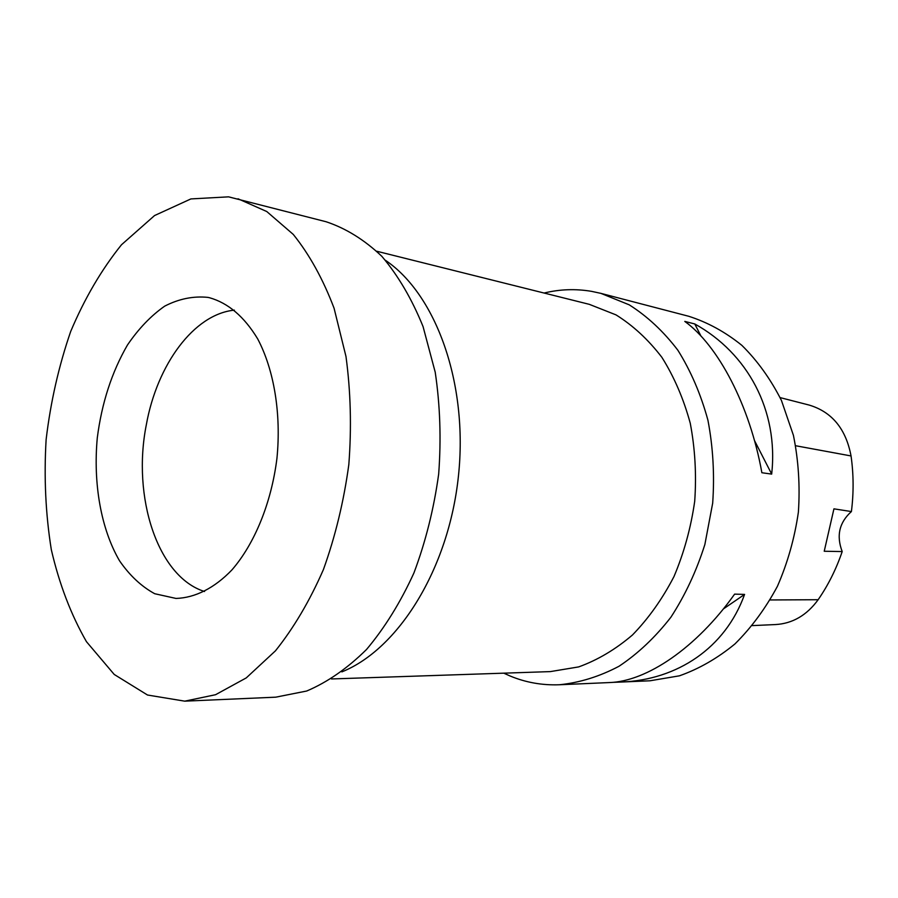 <?xml version="1.0" encoding="UTF-8"?>
<svg xmlns="http://www.w3.org/2000/svg" width="898" height="898" viewBox="0 0 898 898"><rect width="100%" height="100%" fill="white"/><g stroke="black" fill="none" stroke-linecap="round" stroke-linejoin="round"><path stroke-width="1.35" d="M341.857 671.884C398.308 649.254 448.674 569.018 458.429 476.165C468.363 383.311 435.934 294.308 385.489 260.341M331.497 678.955L550.362 671.603L578.694 666.9C597.563 660.086 615.489 649.456 632.461 634.987C648.524 618.475 662.365 598.988 673.994 576.538C684.029 552.775 690.932 527.665 694.715 501.207C696.567 474.548 695.074 448.551 690.248 423.205C683.591 398.813 674.14 376.857 661.893 357.348C648.322 339.646 633.034 325.491 616.017 314.884L589.29 304.332L376.846 251.26M544.087 293.04C559.78 289.212 575.618 288.651 591.58 291.356L600.885 293.365L629.217 304.826C647.256 316.231 663.476 331.362 677.867 350.231C690.854 370.997 700.878 394.345 707.938 420.264C713.068 447.182 714.651 474.806 712.686 503.116L704.874 544.48C696.455 571.094 685.129 595.34 670.896 617.229C655.293 637.277 638.007 653.621 619.003 666.271C599.449 676.576 579.58 682.727 559.387 684.759C542.179 685.41 525.734 682.491 510.064 675.981L503.789 673.163M559.387 684.759L609.248 682.57C646.56 681.526 696.276 648.042 734.62 594.128L744.588 594.409C725.292 648.109 677.204 679.898 621.293 682.042L650.006 680.785L679.416 675.824C698.936 668.943 717.423 658.324 734.89 643.989C751.379 627.657 765.556 608.429 777.41 586.315C787.625 562.923 794.607 538.216 798.378 512.197C800.152 485.964 798.49 460.337 793.417 435.328L781.428 400.429C770.619 379.091 757.429 360.727 741.86 345.348C725.281 331.968 707.545 322.27 688.654 316.253L600.885 293.365M684.781 321.405L694.771 323.954C747.529 353.183 778.678 410.296 771.685 474.099L761.874 472.741C749.841 405.492 718.232 345.528 684.781 321.405M621.293 682.042L612.47 682.368M752.389 625.603L775.546 624.559C792.608 623.549 806.808 615.265 818.145 599.718C828.203 585.17 836.218 569.119 842.201 551.563L824.229 551.249L833.939 508.84L851.405 511.557C853.774 492.834 853.65 474.301 851.046 455.948C845.916 428.862 831.952 411.901 809.154 405.065L780.126 397.612M851.405 511.557C839.26 522.456 836.184 535.792 842.201 551.563M771.685 474.099L754.443 440.447M700.99 336.099L694.771 323.954M723.305 608.99L744.588 594.409M184.741 701.158L275.753 697.174L306.723 691.011C327.512 682.166 347.447 668.325 366.53 649.479C384.681 627.904 400.486 602.401 413.933 572.946C425.641 541.73 433.891 508.773 438.673 474.065C441.277 439.122 440.121 405.166 435.216 372.199L423.059 326.58C411.879 298.978 398.14 275.551 381.841 256.323C364.465 239.845 345.91 228.328 326.154 221.761L228.563 196.842L190.881 198.929L154.557 215.554L121.511 244.739C101.541 269.568 84.603 298.462 70.706 331.429C58.785 365.957 50.591 402.012 46.124 439.582C43.879 477.298 45.607 513.993 51.309 549.655C59.257 584.003 70.976 614.681 86.455 641.677L114.226 674.454L147.508 695.018L184.741 701.158L215.554 694.715L246.265 677.9L275.45 650.837C293.736 627.971 309.72 600.897 323.392 569.613C335.324 536.443 343.811 501.421 348.828 464.535C351.657 427.426 350.703 391.405 345.977 356.472L334.078 308.25C323.044 279.132 309.44 254.527 293.276 234.423L266.773 211.535L238.004 198.784M209.481 297.721L207.921 297.384C193.317 295.902 178.904 298.821 164.704 306.139C150.976 315.737 138.561 328.702 127.437 345.045C111.812 372.086 101.755 403.034 97.287 437.876C93.055 483.584 100.969 528.911 119.535 560.801C129.66 575.483 141.379 586.45 154.714 593.724L176.008 598.438C194.989 597.855 214.386 588.19 231.897 569.949C254.65 543.75 271.409 502.801 276.943 458.339C281.355 413.742 274.058 369.841 257.67 338.86C244.278 316.713 228.215 303.008 209.481 297.721M234.389 310.136C193.845 314.154 157.071 364.7 146.329 424.754C131.939 496.83 157.498 576.752 204.553 591.513M818.145 599.718L770.17 599.954M851.046 455.948L795.684 445.745"/></g></svg>
